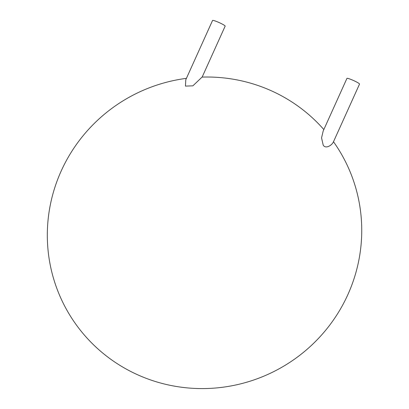 <?xml version="1.0" encoding="UTF-8"?>
<svg xmlns="http://www.w3.org/2000/svg" width="409" height="409" viewBox="0 0 409 409"><rect width="100%" height="100%" fill="white"/><g stroke="black" fill="none" stroke-linecap="round" stroke-linejoin="round"><path stroke-width="0.61" d="M202.148 77.091L225.154 26.135A6.907 0.772 -155.7 0 0 219.178 22.592A6.907 0.772 -155.7 0 0 212.562 20.45L185.783 79.76L185.441 86.11L192.879 85.839L202.061 77.091A157.889 155.098 150.4 0 1 323.841 129.556M333.488 141.754L359.537 84.07A6.907 0.772 -155.7 0 0 352.599 80.108A6.907 0.772 -155.7 0 0 346.944 78.385L323.171 131.038L321.551 137.905L323.222 145.175C325.835 149.438 332.491 144.873 333.437 141.678A157.889 155.098 150.4 0 1 219.147 387.671A157.889 155.098 150.4 0 1 61.192 171.003A157.889 155.098 150.4 0 1 186.422 78.349"/></g></svg>

